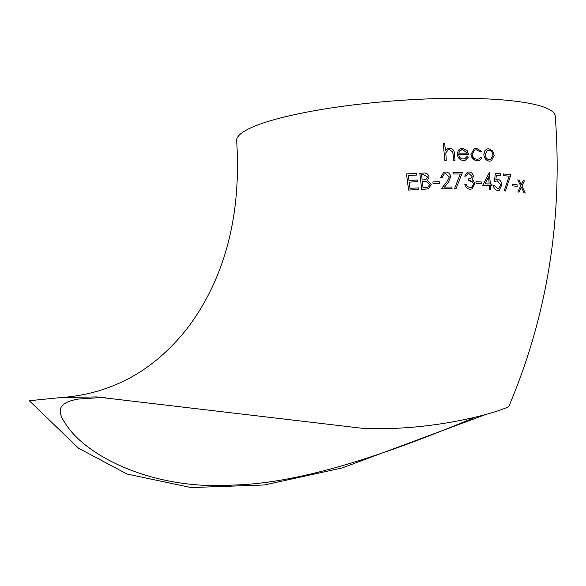<?xml version="1.0" encoding="UTF-8"?>
<svg xmlns="http://www.w3.org/2000/svg" width="586" height="586" viewBox="0 0 586 586"><rect width="100%" height="100%" fill="white"/><g stroke="black" fill="none" stroke-linecap="round" stroke-linejoin="round"><path stroke-width="0.88" d="M464.83 184.304L464.823 184.312C465.599 187.359 467.379 188.992 470.155 189.219C467.394 189 465.621 187.359 464.83 184.304L466.17 184.326L467.518 186.604L470.06 187.535L471.569 187.3L473.495 184.143C472.785 181.638 471.195 180.451 468.727 180.576L468.588 178.898L468.719 180.583L472.851 182.371L473.495 184.143L472.397 186.817L471.627 187.278M468.588 178.898L470.514 178.576L472.155 176.276L468.99 173.654L467.855 173.837L468.983 173.654L472.148 176.283L470.58 178.547M464.72 176.122L466.075 176.13L464.72 176.122L467.335 172.225L464.72 176.122M474.719 150.023L476.418 149.752L474.726 150.023L472.228 154.352C472.785 157.363 474.433 158.989 477.151 159.224L478.799 158.96L480.791 157.231L481.919 158.081L479.465 160.344L477.246 160.703C473.759 160.403 471.649 158.323 470.917 154.462L474.242 148.632L470.91 154.462L474.477 159.993L477.238 160.703L479.399 160.374M60.336 397.601C78.121 396.451 94.939 392.81 110.783 386.665C138.845 376.029 163.619 357.489 185.125 331.039C194.53 319.282 202.903 305.987 210.242 291.154C231.499 248.266 240.311 198.112 236.663 140.706A159.766 27.652 -4.4 0 1 473.605 98.448A159.766 27.652 -4.4 0 1 555.257 116.196C562.912 218.475 547.463 315.165 508.897 406.274C504.876 410.156 437.676 431.596 363.1 428.388L96.5 396.912L60.336 397.601L29.3 400.736L78.531 448.202L126.964 474.008L191.014 487.552L264.462 484.974L342.078 467.965L485.567 414.573M476.418 149.752L480.395 151.964L476.418 149.752M480.784 157.238L478.835 158.945M470.155 189.219L472.023 188.912L470.155 189.219M408.339 175.514L416.836 175.053L408.347 175.507L408.969 180.473L417.43 180.027L417.62 181.689L409.182 182.121L417.62 181.689M408.574 190.062L418.572 189.556L408.574 190.062L406.508 173.954L408.574 190.062M419.81 173.236L423.209 173.09C426.322 172.731 428.285 173.998 429.091 176.899L427.502 180.415L431.215 184.451L428.498 188.839L421.686 189.425L419.803 173.244L421.686 189.425L428.403 188.868M433.054 183.594L439.412 183.425L433.054 183.594L432.886 181.924L433.054 183.594M440.709 177.543L442.174 177.507L440.709 177.543L443.675 172.343L445.477 172.006C448.429 172.152 450.187 173.749 450.751 176.789L448.092 182.678L444.51 187.088L451.894 187.007L452.055 188.685L441.214 188.824L446.803 181.975L441.214 188.824L452.055 188.685M449.337 176.943L446.796 181.975L449.345 176.935L445.558 173.683L449.337 176.943M445.565 173.676L444.232 173.925L445.558 173.683M454.604 188.399L455.871 189.095L454.604 188.399L460.296 173.998L453.125 174.005L460.296 173.998L454.611 188.392M452.963 172.335L453.117 174.013L452.963 172.335L462.479 172.321L455.879 189.088M476.044 183.469L475.913 181.785L476.037 183.477L481.502 183.652L476.037 183.477M490.453 185.74L492.006 185.828L490.46 185.74L490.702 189.549L489.493 189.483L490.694 189.549M489.237 185.681L489.486 189.483L489.244 185.674L482.696 185.381L489.237 185.681M482.71 185.381L489.347 172.621L482.696 185.381M500.664 184.766L498.745 188.56L500.671 184.766L497.324 180.891L500.664 184.766M494.467 181.55L497.316 180.891L494.467 181.55L495.309 173.375L494.467 181.55L494.914 181.367M496.335 175.133L500.774 175.441L496.342 175.126L495.903 179.426L497.433 179.206C500.012 179.653 501.47 181.557 501.821 184.92L499.301 190.186L497.661 190.413L499.301 190.186M493.353 185.491C493.932 188.392 495.368 190.032 497.653 190.413L497.653 190.413C495.39 190.047 493.954 188.406 493.361 185.484L493.353 185.491M504.363 190.238L505.374 191.029L504.363 190.238L509.197 176.174L504.363 190.238M503.396 175.654L509.183 176.174L503.396 175.654L503.301 173.954L503.396 175.654M512.516 184.136L512.596 185.835L517.13 186.377L512.596 185.835L512.516 184.136M523.181 180.649L521.276 184.722L523.181 180.649L524.367 180.825L521.928 186.048L525.246 193.072L524.082 192.882L525.239 193.072M524.089 192.882L521.386 187.212L524.082 192.882M517.812 191.974L519.035 192.142L517.812 191.974L520.734 185.879L517.812 191.974M517.716 179.887L520.727 185.879L517.716 179.887M453.608 160.278L455.014 160.271L453.608 160.278L453.125 154.653L453.608 160.278M452.714 151.935L453.117 154.66L452.722 151.935L449.513 149.62L452.714 151.935M448.209 149.862L449.506 149.62L448.217 149.855L445.807 152.843L446.268 160.366L444.818 160.396L446.261 160.366M443.28 143.643L444.811 160.396L443.28 143.643L444.752 143.607L445.382 150.683L447.982 148.456L449.638 148.148C452.861 148.617 454.48 150.624 454.494 154.162L455.022 160.264M447.975 148.463L445.411 150.646M463.46 160.476L465.489 160.146L463.46 160.476C459.981 160.161 457.922 158.103 457.307 154.308C457.9 158.088 459.951 160.146 463.46 160.476M458.267 150.309L457.3 154.308L458.267 150.309L460.545 148.412L462.479 148.082L467.123 150.47L468.646 154.645L458.721 154.587L468.639 154.645M467.027 156.521L464.837 158.703L467.027 156.521M489.515 161.165C486.329 160.711 484.439 158.572 483.831 154.741L484.915 150.536L486.856 148.983L484.915 150.536L483.824 154.748C484.417 158.557 486.307 160.703 489.508 161.165L491.317 160.901L489.508 161.165M474.975 417.342C408.94 444.818 310.712 483.23 233.653 485.025C156.125 490.46 89.673 458.252 67.441 426.586C59.303 414.939 52.725 403.315 78.553 399.059L105.795 397.213M486.856 148.983L488.643 148.712L492.562 150.888L494.203 155.246L491.324 160.894M492.994 155.18L490.768 159.473L492.994 155.18C492.584 152.257 491.163 150.595 488.739 150.192L488.731 150.192C491.149 150.595 492.57 152.257 492.987 155.187M487.413 150.397L488.731 150.192L487.413 150.397L485.091 154.807C485.538 157.707 486.973 159.333 489.405 159.685L490.775 159.473M474.242 148.632L476.411 148.273L481.414 151.232L480.403 151.964M467.035 156.513L468.28 157.216L465.496 160.146M458.274 150.309L460.545 148.412M458.721 154.587C459.168 157.282 460.655 158.755 463.174 159.004L464.845 158.696M462.669 149.555L459.878 150.668L458.743 153.114L467.188 153.158L462.662 149.555L467.115 152.968M461.175 149.811L462.662 149.555M517.724 179.88L518.954 180.041L521.284 184.722M521.386 187.212L519.042 192.135M512.523 184.129L517.057 184.663L517.138 186.37M503.301 173.954L510.955 174.657L505.374 191.029M493.361 185.484L494.547 185.557L497.624 188.721L498.752 188.553M495.309 173.375L500.678 173.749L500.781 175.441M489.347 172.621L490.35 184.048L491.903 184.136L492.013 185.828M488.658 176.826L485.04 183.792L489.134 183.982L488.658 176.826L489.127 183.989M475.913 181.785L481.392 181.96L481.509 183.645M467.855 173.837L466.075 176.13M467.328 172.225L468.837 171.969C471.349 172.145 472.895 173.595 473.466 176.313L472.023 179.653L473.708 181.089L474.792 184.033L472.03 188.904M440.716 177.536L443.683 172.343M444.232 173.925L442.181 177.507M432.886 181.924L439.251 181.755L439.419 183.425M427.568 176.979L425.875 179.572L427.568 176.979L423.671 174.745L427.56 176.979M421.554 174.833L423.671 174.745L421.561 174.833L422.154 180.019L425.883 179.572M429.706 184.502L426.608 181.704L422.345 181.682L423.041 187.696L427.941 187.205L429.699 184.502L427.934 187.212M423.37 181.638L426.601 181.704L429.699 184.502M422.338 181.682L423.363 181.645M409.182 182.121L409.98 188.318L418.375 187.901L418.572 189.556M406.508 173.954L416.646 173.39L416.844 175.053"/></g></svg>
